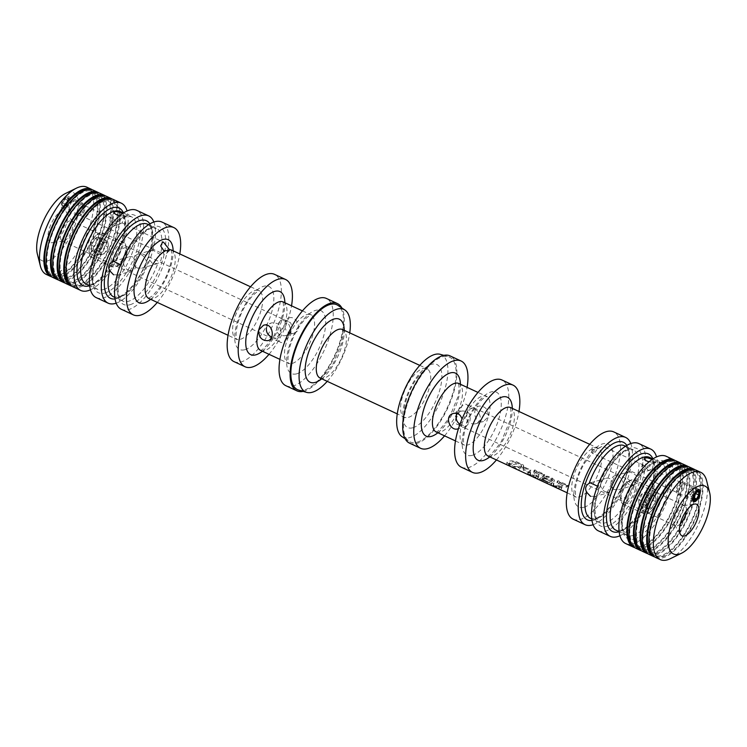<?xml version="1.0" encoding="UTF-8"?>
<svg xmlns="http://www.w3.org/2000/svg" width="747" height="747" viewBox="0 0 747 747"><rect width="100%" height="100%" fill="white"/><g stroke="black" fill="none" stroke-linecap="round" stroke-linejoin="round"><path stroke-width="0.56" stroke-dasharray="3.73 2.8" d="M534.74 469.863L534.236 471.096L536.719 475.055L534.348 475.419L531.855 474.597L530.211 473.467L530.725 472.711L528.708 471.871L528.25 473.103L530.986 474.877L535.132 476.259L538.157 476.334L538.718 474.98L536.271 471.366L543.639 474.784L544.684 474.485L534.74 469.863L534.441 470.862L544.395 475.484A26.724 11.028 -65.1 0 1 543.162 476.39L535.795 472.963L538.157 478.183L531.836 476.39M534.441 470.862L533.647 471.964L536.029 477.398L528.064 474.046L529.772 475.428M517.942 466.744L515.01 466.455L509.669 463.934L509.277 462.972L510.621 462.085L513.18 461.767L519.137 463.261L521.387 464.737L521.247 465.951L523.507 466.782L523.498 465.101L515.794 461.385L511.779 460.815L508.595 461.132L507.073 462.169L508.007 463.887L515.542 467.277L519.604 467.725L517.942 466.744L517.279 468.967L508.651 465.11L516.541 464.074L520.976 467.594L520.566 468.266L522.844 469.032L523.311 468.22L517.41 463L507.941 463.551L506.475 464.204L508.875 465.717M513.012 467.65L517.279 468.967M548.074 481.908L542.089 479.126L543.713 478.071L549.857 480.797L554.47 480.2L551.603 477.585L547.598 476.231L544.292 476.072L550.67 477.828L552.341 479.051L551.65 479.929L546.44 479.032L542.742 476.763L539.586 478.752L539.269 479.835L542.023 479.191L548.419 482.357L551.8 481.339L543.667 478.192L550.623 478.183L553.929 482.03L550.782 483.449L543.013 480.452L541.594 480.797L547.579 483.57A26.724 11.028 -65.1 0 1 546.701 483.29L547.028 482.207L548.074 481.908L547.579 483.57M558 480.666L557.495 481.899L559.97 485.858L557.598 486.213L555.114 485.401L553.462 484.271L553.975 483.514L551.958 482.674L551.501 483.907L554.246 485.681L558.382 487.063L561.408 487.137L561.977 485.783L559.522 482.16L566.889 485.587L567.944 485.289L558 480.666L556.888 482.767L559.279 488.202L551.314 484.85L553.023 486.222M555.105 487.193L561.427 488.977L559.045 483.767L566.422 487.193A26.724 11.028 -65.1 0 0 567.645 486.278L557.71 481.666M597.432 448.135L592.231 447.229L592.128 449.657L597.04 449.04L602.465 446.043L598.646 448.368L597.432 448.135A5.378 2.222 -65.1 0 1 593.454 453.373A5.378 2.222 -65.1 0 1 592.642 453.345A5.378 2.222 -65.1 0 1 591.895 450.964A5.378 2.222 -65.1 0 1 592.128 449.657M530.202 472.291A26.724 11.028 -65.1 0 1 529.025 472.804L523.339 470.171A26.724 11.028 114.9 0 0 524.515 469.658L530.202 472.291L530.856 470.078L525.169 467.435L524.515 469.658M121.63 223.054L118.568 224.586L113.871 219.104L112.797 218.946L111.947 219.963C111.256 222.858 112.078 224.847 114.412 225.93L121.63 223.054M163.761 250.693A5.378 2.222 114.9 0 0 164.275 254.372A5.378 2.222 114.9 0 0 166.572 253.41A5.378 2.222 114.9 0 0 168.439 250.675M648.499 470.741L643.802 465.25L641.878 466.109C641.458 467.538 641.869 474.13 645.417 471.637L652.103 469.107L648.499 470.741M628.544 471.992L629.59 471.553L637.378 476.1C639.152 479.826 638.283 482.777 634.754 484.943L629.516 485.102L625.921 480.844C625.342 476.763 626.21 473.822 628.544 471.992A40.095 16.546 114.9 0 0 624.445 445.726C626.154 447.845 627.966 445.315 628.983 457.976C628.965 464.036 627.639 470.983 624.996 478.818C620.71 490.938 614.921 501.153 607.628 509.445C602.96 514.506 598.833 517.531 595.256 518.53L590.662 518.446A40.095 16.546 114.9 0 0 596.722 518.661A40.095 16.546 114.9 0 0 625.921 480.844M151.604 250.46L152.649 250.021L160.437 254.568C162.211 258.294 161.343 261.245 157.813 263.411L152.584 263.57L148.98 259.312C148.401 255.231 149.269 252.29 151.604 250.46A40.095 16.546 114.9 0 0 147.504 224.193C149.213 226.313 151.025 223.783 152.043 236.444C152.024 242.504 150.698 249.451 148.055 257.285C143.769 269.406 137.98 279.621 130.688 287.912C126.019 292.973 121.892 295.999 118.315 296.998L113.721 296.914A40.095 16.546 114.9 0 0 119.781 297.129A40.095 16.546 114.9 0 0 148.98 259.312M459.947 424.296L466.221 426.453L469.611 422.12C471.562 414.398 468.957 410.701 461.786 411.037C459.106 411.812 457.295 413.455 456.361 415.967A11.046 4.557 -65.1 0 1 461.758 406.359A11.046 4.557 -65.1 0 1 464.811 404.314A11.046 4.557 -65.1 0 1 466.473 404.37A11.046 4.557 -65.1 0 1 467.286 412.82L470.666 408.478C476.521 408.525 479.807 412.017 480.536 418.974C479.611 421.467 477.8 423.11 475.111 423.904C467.939 424.24 465.334 420.552 467.286 412.82A11.046 4.557 -65.1 0 1 460.096 423.894M459.722 424.109A11.046 4.557 -65.1 0 1 458.835 424.473A11.046 4.557 -65.1 0 1 457.164 424.417A11.046 4.557 -65.1 0 1 455.651 419.525A11.046 4.557 -65.1 0 1 456.361 415.967M605.882 491.909L609.319 492.413C614.51 491.395 614.725 475.409 605.322 478.538C598.048 480.209 599.654 489.873 605.882 491.909M614.155 489.528C608.982 487.212 610.887 476.539 614.622 475.858C620.477 473.757 628.853 487.193 618.619 489.733L614.155 489.528M271.609 337.13L276.334 338.251L279.714 333.918C281.666 326.187 279.061 322.499 271.889 322.835C269.209 323.619 267.398 325.262 266.464 327.765M290.639 330.772C289.715 333.274 287.903 334.917 285.214 335.702C278.043 336.038 275.438 332.34 277.389 324.618L280.779 320.276C286.624 320.314 289.911 323.815 290.639 330.772A11.046 4.557 114.9 0 0 291.349 327.214A11.046 4.557 114.9 0 0 289.836 322.321A11.046 4.557 114.9 0 0 288.165 322.265A11.046 4.557 114.9 0 0 279.714 333.918A11.046 4.557 114.9 0 0 280.527 342.369A11.046 4.557 114.9 0 0 282.189 342.425A11.046 4.557 114.9 0 0 285.242 340.371A11.046 4.557 114.9 0 0 290.639 330.772M128.942 270.377L132.378 270.881C137.569 269.863 137.784 253.877 128.381 257.005C121.107 258.677 122.713 268.341 128.942 270.377M137.215 267.996C132.042 265.68 133.946 255.007 137.681 254.325C143.536 252.225 151.912 265.661 141.678 268.201L137.215 267.996M461.431 467.258A48.107 19.852 114.9 0 0 468.696 467.519A48.107 19.852 114.9 0 0 502.908 424.389A48.107 19.852 114.9 0 0 501.965 379.99M496.447 459.947A48.107 19.852 114.9 0 0 518.969 411.466M466.221 426.453L457.836 428.871L461.851 424.352A26.724 11.028 114.9 0 0 463.812 444.792A26.724 11.028 114.9 0 0 467.846 444.932A26.724 11.028 114.9 0 0 488.286 416.742L483.496 421.476C474.326 424.632 471.553 407.722 479.06 406.069C485.326 406.004 488.398 409.552 488.286 416.742A26.724 11.028 114.9 0 0 486.334 396.302A26.724 11.028 114.9 0 0 461.851 424.352M444.558 435.846A48.107 19.852 114.9 0 0 467.08 387.366M409.543 443.158A48.107 19.852 114.9 0 0 416.807 443.419A48.107 19.852 114.9 0 0 451.02 400.289A48.107 19.852 114.9 0 0 450.077 355.889M417.162 442.196A46.772 19.301 114.9 0 0 450.936 398.889A46.772 19.301 114.9 0 0 448.359 356.664A46.772 19.301 114.9 0 0 412.297 391.391A46.772 19.301 114.9 0 0 409.029 441.337A46.772 19.301 114.9 0 0 417.162 442.196M402.082 436.715A45.502 18.778 114.9 0 0 410 437.546A45.502 18.778 114.9 0 0 442.859 395.424A45.502 18.778 114.9 0 0 440.338 354.349M327.223 381.343A45.502 18.778 114.9 0 0 349.745 332.863M298.641 390.065A46.772 19.301 114.9 0 0 304.552 389.897A46.772 19.301 114.9 0 0 337.28 349.335A46.772 19.301 114.9 0 0 337.971 305.402M303.151 391.372A48.107 19.852 114.9 0 0 304.188 391.111A48.107 19.852 114.9 0 0 335.646 354.61A48.107 19.852 114.9 0 0 341.874 307.997M285.886 385.723A48.107 19.852 114.9 0 0 293.151 385.984A48.107 19.852 114.9 0 0 327.363 342.854A48.107 19.852 114.9 0 0 326.42 298.455M260.666 350.427A26.724 11.028 114.9 0 0 264.709 350.576A26.724 11.028 114.9 0 0 285.149 322.387L289.164 317.867C296.755 315.178 303.413 330.968 293.599 333.274C286.876 333.479 284.056 329.847 285.149 322.387A26.724 11.028 114.9 0 0 283.188 301.947M269.013 354.311A48.107 19.852 114.9 0 0 291.535 305.831M233.998 361.623A48.107 19.852 114.9 0 0 241.262 361.884A48.107 19.852 114.9 0 0 275.475 318.754A48.107 19.852 114.9 0 0 274.532 274.354M157.29 302.414A48.107 19.852 114.9 0 0 179.812 253.933M121.388 309.314A48.107 19.852 114.9 0 0 128.652 309.575A48.107 19.852 114.9 0 0 162.865 266.446A48.107 19.852 114.9 0 0 161.922 222.046M113.581 274.803L118.456 274.747C120.79 272.926 121.658 269.975 121.079 265.895A40.095 16.546 114.9 0 1 156.338 228.293A40.095 16.546 114.9 0 1 160.437 254.568M116.187 303.179A48.107 19.852 114.9 0 0 146.412 267.893A48.107 19.852 114.9 0 0 153.873 222.027M96.214 297.623A48.107 19.852 114.9 0 0 103.478 297.885A48.107 19.852 114.9 0 0 137.691 254.755A48.107 19.852 114.9 0 0 136.748 210.355M119.753 215.743C122.489 216.116 124.067 215.967 124.469 215.295L121.92 213.278M90.452 289.808A48.107 19.852 114.9 0 0 119.034 255.175A48.107 19.852 114.9 0 0 127.055 210.99M72.814 286.745A48.107 19.852 114.9 0 0 80.078 287.016A48.107 19.852 114.9 0 0 114.291 243.886A48.107 19.852 114.9 0 0 113.348 199.486M80.433 285.793A46.772 19.301 114.9 0 0 113.703 243.858A46.772 19.301 114.9 0 0 112.778 200.691A46.772 19.301 114.9 0 0 75.568 234.988A46.772 19.301 114.9 0 0 73.374 285.541A46.772 19.301 114.9 0 0 80.433 285.793M68.519 282.562A46.772 19.301 114.9 0 0 71.161 284.514A46.772 19.301 114.9 0 0 78.23 284.766A46.772 19.301 114.9 0 0 111.49 242.84A46.772 19.301 114.9 0 0 110.575 199.673A46.772 19.301 114.9 0 0 107.381 198.907M71.74 286.157A48.107 19.852 114.9 0 0 77.865 285.989A48.107 19.852 114.9 0 0 111.555 244.222A48.107 19.852 114.9 0 0 112.199 199.047M66.184 283.673A48.107 19.852 114.9 0 0 73.449 283.935A48.107 19.852 114.9 0 0 107.661 240.805A48.107 19.852 114.9 0 0 106.718 196.405M73.813 282.711A46.772 19.301 114.9 0 0 107.073 240.786A46.772 19.301 114.9 0 0 106.158 197.619A46.772 19.301 114.9 0 0 68.948 231.906A46.772 19.301 114.9 0 0 66.744 282.459A46.772 19.301 114.9 0 0 73.813 282.711M61.898 279.49A46.772 19.301 114.9 0 0 64.541 281.432A46.772 19.301 114.9 0 0 71.6 281.694A46.772 19.301 114.9 0 0 104.869 239.759A46.772 19.301 114.9 0 0 103.945 196.592A46.772 19.301 114.9 0 0 100.752 195.826M65.12 283.076A48.107 19.852 114.9 0 0 71.245 282.908A48.107 19.852 114.9 0 0 104.925 241.141A48.107 19.852 114.9 0 0 105.579 195.975M59.564 280.592A48.107 19.852 114.9 0 0 66.828 280.863A48.107 19.852 114.9 0 0 101.041 237.733A48.107 19.852 114.9 0 0 100.098 193.333M67.183 279.639A46.772 19.301 114.9 0 0 100.453 237.705A46.772 19.301 114.9 0 0 99.528 194.537A46.772 19.301 114.9 0 0 62.318 228.834A46.772 19.301 114.9 0 0 60.124 279.387A46.772 19.301 114.9 0 0 67.183 279.639M55.278 276.409A46.772 19.301 114.9 0 0 57.921 278.36A46.772 19.301 114.9 0 0 64.98 278.612A46.772 19.301 114.9 0 0 98.24 236.687A46.772 19.301 114.9 0 0 97.325 193.51A46.772 19.301 114.9 0 0 94.131 192.754M58.499 280.004A48.107 19.852 114.9 0 0 64.615 279.836A48.107 19.852 114.9 0 0 98.305 238.069A48.107 19.852 114.9 0 0 98.949 192.894M52.934 277.52A48.107 19.852 114.9 0 0 60.199 277.781A48.107 19.852 114.9 0 0 94.411 234.651A48.107 19.852 114.9 0 0 93.468 190.252M60.563 276.558A46.772 19.301 114.9 0 0 93.823 234.633A46.772 19.301 114.9 0 0 92.908 191.465A46.772 19.301 114.9 0 0 55.698 225.753A46.772 19.301 114.9 0 0 53.504 276.306A46.772 19.301 114.9 0 0 60.563 276.558M48.648 273.337A46.772 19.301 114.9 0 0 51.291 275.279A46.772 19.301 114.9 0 0 58.35 275.54A46.772 19.301 114.9 0 0 91.62 233.606A46.772 19.301 114.9 0 0 90.704 190.438A46.772 19.301 114.9 0 0 87.511 189.673M51.87 276.922A48.107 19.852 114.9 0 0 57.995 276.754A48.107 19.852 114.9 0 0 91.676 234.988A48.107 19.852 114.9 0 0 92.329 189.822M46.314 274.438A48.107 19.852 114.9 0 0 53.579 274.709A48.107 19.852 114.9 0 0 87.791 231.579A48.107 19.852 114.9 0 0 86.848 187.17M37.35 254.017A37.415 15.444 114.9 0 0 47.631 260.843A37.415 15.444 114.9 0 0 76.848 219.235A37.415 15.444 114.9 0 0 65.456 193.501M66.427 197.413A5.378 2.222 114.9 0 0 62.599 202.232A5.378 2.222 114.9 0 0 62.701 207.199A5.378 2.222 114.9 0 0 66.987 203.259A5.378 2.222 114.9 0 0 67.239 197.441A5.378 2.222 114.9 0 0 66.427 197.413M53.056 242.56A17.377 7.171 114.9 0 0 64.531 229.096A17.377 7.171 114.9 0 0 66.511 212.288A17.377 7.171 114.9 0 0 51.244 223.689A17.377 7.171 114.9 0 0 52.383 242.7A17.377 7.171 114.9 0 0 53.056 242.56M670.507 558.616A48.107 19.852 114.9 0 0 698.426 524.291A48.107 19.852 114.9 0 0 706.643 480.816M655.735 557.514A48.107 19.852 114.9 0 0 663 557.776A48.107 19.852 114.9 0 0 697.212 514.646A48.107 19.852 114.9 0 0 696.269 470.246M663.364 556.552A46.772 19.301 114.9 0 0 696.624 514.627A46.772 19.301 114.9 0 0 695.709 471.46A46.772 19.301 114.9 0 0 658.499 505.747A46.772 19.301 114.9 0 0 656.296 556.3A46.772 19.301 114.9 0 0 663.364 556.552M651.449 553.322A46.772 19.301 114.9 0 0 654.092 555.273A46.772 19.301 114.9 0 0 661.151 555.525A46.772 19.301 114.9 0 0 694.421 513.6A46.772 19.301 114.9 0 0 693.496 470.433A46.772 19.301 114.9 0 0 690.303 469.667M654.671 556.917A48.107 19.852 114.9 0 0 660.796 556.748A48.107 19.852 114.9 0 0 694.477 514.982A48.107 19.852 114.9 0 0 695.13 469.816M649.115 554.433A48.107 19.852 114.9 0 0 656.38 554.694A48.107 19.852 114.9 0 0 690.592 511.564A48.107 19.852 114.9 0 0 689.649 467.164M656.734 553.48A46.772 19.301 114.9 0 0 690.004 511.546A46.772 19.301 114.9 0 0 689.079 468.378A46.772 19.301 114.9 0 0 651.87 502.666A46.772 19.301 114.9 0 0 649.675 553.219A46.772 19.301 114.9 0 0 656.734 553.48M644.829 550.25A46.772 19.301 114.9 0 0 647.472 552.201A46.772 19.301 114.9 0 0 654.531 552.453A46.772 19.301 114.9 0 0 687.791 510.518A46.772 19.301 114.9 0 0 686.876 467.351A46.772 19.301 114.9 0 0 683.682 466.595M648.051 553.835A48.107 19.852 114.9 0 0 654.167 553.667A48.107 19.852 114.9 0 0 687.856 511.91A48.107 19.852 114.9 0 0 688.501 466.735M642.485 551.361A48.107 19.852 114.9 0 0 649.75 551.622A48.107 19.852 114.9 0 0 683.963 508.492A48.107 19.852 114.9 0 0 683.019 464.092M650.114 550.399A46.772 19.301 114.9 0 0 683.374 508.474A46.772 19.301 114.9 0 0 682.459 465.306A46.772 19.301 114.9 0 0 645.249 499.594A46.772 19.301 114.9 0 0 643.055 550.147A46.772 19.301 114.9 0 0 650.114 550.399M638.199 547.168A46.772 19.301 114.9 0 0 640.842 549.12A46.772 19.301 114.9 0 0 647.91 549.372A46.772 19.301 114.9 0 0 681.171 507.446A46.772 19.301 114.9 0 0 680.256 464.279A46.772 19.301 114.9 0 0 677.062 463.513M641.421 550.763A48.107 19.852 114.9 0 0 647.546 550.595A48.107 19.852 114.9 0 0 681.227 508.828A48.107 19.852 114.9 0 0 681.88 463.663M635.865 548.279A48.107 19.852 114.9 0 0 643.13 548.541A48.107 19.852 114.9 0 0 677.342 505.411A48.107 19.852 114.9 0 0 676.399 461.011M643.494 547.327A46.772 19.301 114.9 0 0 676.754 505.392A46.772 19.301 114.9 0 0 675.839 462.225A46.772 19.301 114.9 0 0 638.629 496.512A46.772 19.301 114.9 0 0 636.425 547.065A46.772 19.301 114.9 0 0 643.494 547.327M631.579 544.096A46.772 19.301 114.9 0 0 634.222 546.038A46.772 19.301 114.9 0 0 641.281 546.3A46.772 19.301 114.9 0 0 674.541 504.365A46.772 19.301 114.9 0 0 673.626 461.198A46.772 19.301 114.9 0 0 670.433 460.441M634.801 547.682A48.107 19.852 114.9 0 0 640.917 547.514A48.107 19.852 114.9 0 0 674.606 505.747A48.107 19.852 114.9 0 0 675.26 460.582M625.706 543.564A48.107 19.852 114.9 0 0 632.97 543.825A48.107 19.852 114.9 0 0 667.183 500.695A48.107 19.852 114.9 0 0 666.24 456.296M649.134 461.786C652.159 462.29 653.914 462.169 654.4 461.441L651.851 459.424M619.945 535.748A48.107 19.852 114.9 0 0 648.527 501.116A48.107 19.852 114.9 0 0 656.548 456.931M598.328 530.846A48.107 19.852 114.9 0 0 605.593 531.108A48.107 19.852 114.9 0 0 639.806 487.978A48.107 19.852 114.9 0 0 638.862 443.578M590.522 496.335L595.396 496.279C597.731 494.458 598.599 491.507 598.02 487.427A40.095 16.546 114.9 0 1 633.279 449.825A40.095 16.546 114.9 0 1 637.378 476.1M593.127 524.711A48.107 19.852 114.9 0 0 623.353 489.425A48.107 19.852 114.9 0 0 630.813 443.559M573.154 519.156A48.107 19.852 114.9 0 0 580.419 519.417A48.107 19.852 114.9 0 0 614.632 476.287A48.107 19.852 114.9 0 0 613.689 431.887M69.779 220.832A11.046 4.557 114.9 0 0 61.926 230.73A11.046 4.557 114.9 0 0 62.141 240.926A11.046 4.557 114.9 0 0 63.383 241.085A11.046 4.557 114.9 0 0 63.812 240.992A11.046 4.557 114.9 0 0 71.114 232.429A11.046 4.557 114.9 0 0 72.375 221.738A11.046 4.557 114.9 0 0 71.451 220.888A11.046 4.557 114.9 0 0 69.779 220.832M680.302 523.824A11.046 4.557 -65.1 0 1 677.221 525.907A11.046 4.557 -65.1 0 1 675.549 525.851A11.046 4.557 -65.1 0 1 674.625 525.001A11.046 4.557 -65.1 0 1 675.886 514.309A11.046 4.557 -65.1 0 1 683.188 505.747A11.046 4.557 -65.1 0 1 683.617 505.654A11.046 4.557 -65.1 0 1 684.859 505.803A11.046 4.557 -65.1 0 1 686.372 510.743M521.247 465.951L520.566 468.266M523.507 466.782L522.844 469.032M519.604 467.725L518.969 469.872M525.169 467.435L524.058 467.762L523.339 470.171M524.058 467.762L529.744 470.405L529.025 472.804M529.744 470.405L530.856 470.078M536.271 471.366L535.795 472.963M543.639 474.784L543.162 476.39M544.684 474.485L544.395 475.484M530.725 472.711L530.071 474.924M528.708 471.871L528.064 474.046M543.713 478.071L543.013 480.452M544.292 476.072L543.667 478.192M546.113 476.978L545.478 479.126M544.619 477.52L543.9 479.947M542.742 476.763L542.023 479.191M539.586 478.752L547.028 482.207M542.089 479.126L541.594 480.797M559.522 482.16L559.045 483.767M566.889 485.587L566.422 487.193M567.944 485.289L567.645 486.278M553.975 483.514L553.322 485.727M551.958 482.674L551.314 484.85M68.276 201.363A6.686 2.755 114.9 0 0 67.79 196.256A6.686 2.755 114.9 0 0 62.468 201.158A6.686 2.755 114.9 0 0 62.16 208.376A6.686 2.755 114.9 0 0 68.276 201.363M64.914 198.991L62.683 202.979L62.739 206.303L65.036 205.649L67.258 201.662L67.202 198.328L64.914 198.991L71.535 202.064L73.822 201.41L73.888 204.734L71.656 208.721L69.368 209.384L69.303 206.051L71.535 202.064M62.739 206.303L69.368 209.384M62.683 202.979L69.303 206.051M65.036 205.649L71.656 208.721M67.258 201.662L73.888 204.734M67.202 198.328L73.822 201.41M84.747 209.916A4.277 1.765 -65.1 0 1 81.759 214.314A4.277 1.765 -65.1 0 1 81.031 209.776A4.277 1.765 -65.1 0 1 84.971 207.405A4.277 1.765 -65.1 0 1 84.747 209.916M83.953 208.646A6.686 2.755 114.9 0 0 84.29 204.725A6.686 2.755 114.9 0 0 83.468 203.539A6.686 2.755 114.9 0 0 78.146 208.441A6.686 2.755 114.9 0 0 77.837 215.659A6.686 2.755 114.9 0 0 79.275 215.528A6.686 2.755 114.9 0 0 83.953 208.646M687.567 493.225L687.623 496.559L689.911 495.896L692.142 491.909L692.077 488.575L689.789 489.238L687.567 493.225L694.187 496.307M696.419 492.32L689.789 489.238M698.706 491.657L692.077 488.575M695.718 493.571L692.142 491.909M694.215 497.894L689.911 495.896M694.252 499.631L687.623 496.559M680.928 486.829A4.277 1.765 114.9 0 0 679.695 483.645A4.277 1.765 114.9 0 0 677.212 486.699A4.277 1.765 114.9 0 0 676.483 490.564A4.277 1.765 114.9 0 0 678.519 490.844A4.277 1.765 114.9 0 0 680.928 486.829M684.103 487.408A6.686 2.755 -65.1 0 1 677.987 494.421A6.686 2.755 -65.1 0 1 677.156 493.235A6.686 2.755 -65.1 0 1 678.295 487.203A6.686 2.755 -65.1 0 1 682.179 482.431A6.686 2.755 -65.1 0 1 683.617 482.301A6.686 2.755 -65.1 0 1 684.103 487.408M89.976 245.67A10.738 4.435 114.9 0 0 89.323 248.714A10.738 4.435 114.9 0 0 94.692 252.561A10.738 4.435 114.9 0 0 101.34 238.256A10.738 4.435 114.9 0 0 94.934 236.64A10.738 4.435 114.9 0 0 89.976 245.67M100.406 254.886L104.216 253.793L107.801 249.956L108.334 245.53L107.829 241.598L104.02 242.7L100.303 249.339L100.406 254.886L91.573 250.787L91.47 245.24L95.186 238.592L99.006 237.499L99.099 243.046A7.722 3.184 -65.1 0 1 95.532 249.535A7.722 3.184 -65.1 0 1 90.938 248.368A7.722 3.184 -65.1 0 1 95.709 238.088A7.722 3.184 -65.1 0 1 99.566 240.851A7.722 3.184 -65.1 0 1 99.108 243.046L95.532 249.535M126.411 255.119A9.356 3.856 -65.1 0 1 119.856 264.746A9.356 3.856 -65.1 0 1 118.278 254.82A9.356 3.856 -65.1 0 1 126.878 249.619A9.356 3.856 -65.1 0 1 126.411 255.119M125.076 253.009A13.362 5.518 -65.1 0 1 115.72 266.772A13.362 5.518 -65.1 0 1 112.844 267.034A13.362 5.518 -65.1 0 1 113.469 252.589A13.362 5.518 -65.1 0 1 124.095 242.794A13.362 5.518 -65.1 0 1 125.757 245.156A13.362 5.518 -65.1 0 1 125.076 253.009M103.142 242.822A13.362 5.518 114.9 0 0 102.162 232.597A13.362 5.518 114.9 0 0 96.102 235.389A13.362 5.518 114.9 0 0 89.929 246.622A13.362 5.518 114.9 0 0 89.117 250.413A13.362 5.518 114.9 0 0 90.91 256.847A13.362 5.518 114.9 0 0 103.142 242.822M91.573 250.787L95.392 249.694L104.216 253.793L107.932 247.145L99.099 243.046M108.296 245.53L107.932 247.145M107.829 241.598L99.006 237.499M104.02 242.7L95.186 238.592M100.303 249.339L91.47 245.24M646.407 504.122A10.738 4.435 -65.1 0 1 653.718 493.169A10.738 4.435 -65.1 0 1 657.677 498.025A10.738 4.435 -65.1 0 1 652.066 510.098A10.738 4.435 -65.1 0 1 646.603 511.91A10.738 4.435 -65.1 0 1 646.407 504.122M638.704 501.209L639.171 505.14L642.98 504.038L646.697 497.399L646.594 491.843L642.784 492.945L638.704 501.209L639.199 496.783L642.784 492.945L651.608 497.044L647.901 503.693L647.994 509.239L651.814 508.137L655.53 501.498A7.722 3.184 114.9 0 0 655.39 495.896A7.722 3.184 114.9 0 0 651.468 497.203A7.722 3.184 114.9 0 0 647.434 505.887A7.722 3.184 114.9 0 0 650.273 509.37A7.722 3.184 114.9 0 0 655.53 501.498L655.427 495.952L651.468 497.203M629.842 488.958A9.356 3.856 114.9 0 0 627.144 481.992A9.356 3.856 114.9 0 0 621.719 488.659A9.356 3.856 114.9 0 0 620.122 497.119A9.356 3.856 114.9 0 0 624.576 497.726A9.356 3.856 114.9 0 0 629.842 488.958M635.137 489.92A13.362 5.518 114.9 0 0 634.156 479.705A13.362 5.518 114.9 0 0 631.28 479.966A13.362 5.518 114.9 0 0 623.53 489.5A13.362 5.518 114.9 0 0 621.243 501.582A13.362 5.518 114.9 0 0 622.905 503.945A13.362 5.518 114.9 0 0 635.137 489.92M657.071 500.117A13.362 5.518 -65.1 0 1 650.898 511.35A13.362 5.518 -65.1 0 1 644.838 514.132A13.362 5.518 -65.1 0 1 643.858 503.917A13.362 5.518 -65.1 0 1 656.09 489.892A13.362 5.518 -65.1 0 1 657.883 496.325A13.362 5.518 -65.1 0 1 657.071 500.117M646.594 491.843L655.427 495.952M646.697 497.399L655.53 501.498M642.98 504.038L651.814 508.137M639.171 505.14L647.994 509.239M639.068 499.594L647.901 503.693M488.099 456.072A26.724 11.028 114.9 0 0 492.133 456.212A26.724 11.028 114.9 0 0 511.144 432.252A26.724 11.028 114.9 0 0 510.621 407.591M592.184 448.788A26.724 11.028 114.9 0 0 574.406 473.682A26.724 11.028 114.9 0 0 575.535 496.68A26.724 11.028 114.9 0 0 579.579 496.83A26.724 11.028 114.9 0 0 598.58 472.87A26.724 11.028 114.9 0 0 598.058 448.2A26.724 11.028 114.9 0 0 595.732 447.761M472.3 455.325A34.745 14.342 114.9 0 0 501.265 403.492A34.745 14.342 114.9 0 0 471.516 412.055A34.745 14.342 114.9 0 0 472.3 455.325M436.211 431.971A26.724 11.028 114.9 0 0 440.244 432.111A26.724 11.028 114.9 0 0 459.256 408.151A26.724 11.028 114.9 0 0 458.733 383.482M437.891 432.746A34.745 14.342 114.9 0 0 460.413 384.266M412.904 427.742A34.745 14.342 114.9 0 0 441.869 375.9A34.745 14.342 114.9 0 0 412.111 384.472A34.745 14.342 114.9 0 0 412.904 427.742M408.45 417.349A26.724 11.028 114.9 0 0 427.461 393.389A26.724 11.028 114.9 0 0 426.929 368.719A26.724 11.028 114.9 0 0 405.668 388.309A26.724 11.028 114.9 0 0 404.416 417.2A26.724 11.028 114.9 0 0 408.45 417.349M320.071 378.019A26.724 11.028 114.9 0 0 324.105 378.169A26.724 11.028 114.9 0 0 343.106 354.209A26.724 11.028 114.9 0 0 342.584 329.539M321.752 378.804A34.745 14.342 114.9 0 0 344.274 330.323M296.764 373.789A34.745 14.342 114.9 0 0 325.729 321.948A34.745 14.342 114.9 0 0 295.971 330.519A34.745 14.342 114.9 0 0 296.764 373.789M292.31 363.397A26.724 11.028 114.9 0 0 311.312 339.437A26.724 11.028 114.9 0 0 310.789 314.767A26.724 11.028 114.9 0 0 289.528 334.367A26.724 11.028 114.9 0 0 288.267 363.247A26.724 11.028 114.9 0 0 292.31 363.397M262.356 351.211A34.745 14.342 114.9 0 0 284.878 302.731M244.876 349.689A34.745 14.342 114.9 0 0 273.841 297.848A34.745 14.342 114.9 0 0 244.082 306.419A34.745 14.342 114.9 0 0 244.876 349.689M240.413 339.297A26.724 11.028 114.9 0 0 259.424 315.337A26.724 11.028 114.9 0 0 258.901 290.667A26.724 11.028 114.9 0 0 237.639 310.266A26.724 11.028 114.9 0 0 236.379 339.147A26.724 11.028 114.9 0 0 240.413 339.297M148.942 298.539A26.724 11.028 114.9 0 0 152.976 298.679A26.724 11.028 114.9 0 0 171.987 274.719A26.724 11.028 114.9 0 0 171.465 250.049M150.623 299.314A34.745 14.342 114.9 0 0 173.145 250.833M130.099 304.701A42.766 17.648 114.9 0 0 165.75 240.898A42.766 17.648 114.9 0 0 129.119 251.44A42.766 17.648 114.9 0 0 130.099 304.701M118.456 274.747A40.095 16.546 114.9 0 0 122.555 301.013A40.095 16.546 114.9 0 0 128.615 301.237A40.095 16.546 114.9 0 0 157.813 263.411M115.038 298.931A42.766 17.648 114.9 0 0 116.849 298.548A42.766 17.648 114.9 0 0 145.189 265.25A42.766 17.648 114.9 0 0 149.886 223.895M104.925 293.011A42.766 17.648 114.9 0 0 140.576 229.208A42.766 17.648 114.9 0 0 103.945 239.75A42.766 17.648 114.9 0 0 104.925 293.011M103.441 289.547A40.095 16.546 114.9 0 0 131.948 253.597A40.095 16.546 114.9 0 0 131.164 216.602A40.095 16.546 114.9 0 0 99.267 245.996A40.095 16.546 114.9 0 0 97.381 289.322A40.095 16.546 114.9 0 0 103.441 289.547M92.395 284.411A40.095 16.546 114.9 0 0 120.911 248.471A40.095 16.546 114.9 0 0 120.127 211.476L123.6 216.06C125.169 220.738 124.992 227.462 123.078 236.211C120.603 246.547 116.373 256.426 110.369 265.867C101.872 277.651 95.401 283.795 90.938 284.28L86.344 284.196A40.095 16.546 114.9 0 0 92.395 284.411M89.649 285.774A42.766 17.648 114.9 0 0 117.027 254.241A42.766 17.648 114.9 0 0 123.46 212.979M634.418 538.951A42.766 17.648 114.9 0 0 670.068 475.148A42.766 17.648 114.9 0 0 633.437 485.69A42.766 17.648 114.9 0 0 634.418 538.951M632.933 535.487A40.095 16.546 114.9 0 0 661.44 499.547A40.095 16.546 114.9 0 0 660.656 462.542A40.095 16.546 114.9 0 0 628.759 491.937A40.095 16.546 114.9 0 0 626.873 535.263A40.095 16.546 114.9 0 0 632.933 535.487M621.887 530.351A40.095 16.546 114.9 0 0 650.404 494.411A40.095 16.546 114.9 0 0 649.619 457.416L653.093 462.001C654.661 466.688 654.484 473.402 652.57 482.151C650.095 492.488 645.866 502.376 639.862 511.807C631.364 523.591 624.894 529.735 620.43 530.23L615.836 530.137A40.095 16.546 114.9 0 0 621.887 530.351M619.142 531.715A42.766 17.648 114.9 0 0 646.519 500.182A42.766 17.648 114.9 0 0 652.953 458.919M607.04 526.233A42.766 17.648 114.9 0 0 642.691 462.43A42.766 17.648 114.9 0 0 606.06 472.972A42.766 17.648 114.9 0 0 607.04 526.233M595.396 496.279A40.095 16.546 114.9 0 0 599.496 522.545A40.095 16.546 114.9 0 0 605.546 522.769A40.095 16.546 114.9 0 0 634.754 484.943M591.979 520.463A42.766 17.648 114.9 0 0 593.79 520.08A42.766 17.648 114.9 0 0 622.13 486.783A42.766 17.648 114.9 0 0 626.826 445.427M584.033 507.222A34.745 14.342 114.9 0 0 612.998 455.381A34.745 14.342 114.9 0 0 583.239 463.952A34.745 14.342 114.9 0 0 584.033 507.222M489.789 456.856A34.745 14.342 114.9 0 0 512.302 408.366M567.188 492.805L576.114 497.091C575.573 498.408 575.386 495.326 575.526 487.828C576.656 479.845 579.672 471.609 584.574 463.121L593.781 451.421L597.04 449.04M589.71 444.325L598.646 448.368M62.701 207.199L164.275 254.372M67.239 197.441L113.871 219.095M124.478 215.295L122.191 222.998L163.509 242.159M698.744 490.76L652.112 469.107M643.802 465.25L602.465 446.043M694.206 500.527L592.642 453.345M625.528 446.23L633.279 449.825L627.489 450.142C624.137 451.468 620.412 454.353 616.312 458.826C609.02 467.118 603.231 477.333 598.945 489.453C596.302 497.287 594.976 504.234 594.957 510.294L596.013 517.932L599.496 522.545L591.755 518.95M148.588 224.698L156.338 228.293L150.549 228.61C147.196 229.927 143.471 232.821 139.372 237.294C132.079 245.586 126.29 255.801 122.004 267.921C119.361 275.755 118.035 282.702 118.017 288.762L119.072 296.4L122.555 301.013L114.814 297.418M684.859 505.803L466.473 404.37M675.549 525.851L457.164 424.417M62.141 240.926L280.527 342.369M71.451 220.888L289.836 322.321M455.465 440.907L464.382 445.193L463.663 442.616C463.261 439.871 463.598 436.089 464.653 431.262C466.623 423.11 470.031 415.369 474.859 408.049C484.327 394.967 487.791 396.61 487.016 396.48L477.987 392.427M435.529 431.794L435.856 431.729C437.228 432.7 441.729 427.994 449.358 417.61L457.892 396.965C460.068 386.096 458.406 383.706 458.425 383.641L458.154 383.071M405.126 438.732L409.029 441.337M443.849 355.367L448.359 356.664M419.777 365.395L427.62 368.887L425.174 369.998C422.83 371.474 420.15 374.163 417.143 378.085C412.185 384.854 408.469 392.446 405.985 400.85C402.091 416.527 405.593 418.115 404.986 417.61L397.255 413.875M319.38 377.851L319.716 377.777C321.079 378.748 325.58 374.042 333.218 363.658L341.752 343.022C343.928 332.144 342.257 329.763 342.285 329.688L342.014 329.128M302.442 310.892L311.471 314.945L309.034 316.056C306.681 317.522 304.001 320.22 300.994 324.142C296.036 330.902 292.32 338.494 289.845 346.907C285.952 362.584 289.444 364.172 288.846 363.658L279.92 359.372M259.984 350.259L260.32 350.184C261.683 351.155 266.184 346.449 273.822 336.066L282.357 315.43C284.523 304.561 282.861 302.171 282.88 302.096L282.618 301.536M250.553 286.792L259.582 290.844L257.145 291.956C254.792 293.422 252.112 296.12 249.106 300.042C244.148 306.802 240.431 314.394 237.957 322.807C234.063 338.484 237.555 340.062 236.948 339.558L228.031 335.272M170.886 249.647L171.614 252.225C172.006 254.97 171.679 258.751 170.615 263.579C168.645 271.731 165.246 279.471 160.418 286.792L152.612 295.831L148.261 298.361M123.414 213.007L131.164 216.602L125.393 216.91L118.876 221.037C114.254 224.959 109.8 230.459 105.523 237.527C99.024 248.62 94.953 259.629 93.319 270.554C92.544 276.567 92.74 281.283 93.898 284.691L97.381 289.322L89.64 285.727M71.161 284.514L73.374 285.541M110.575 199.673L112.778 200.691M64.541 281.432L66.744 282.459M103.945 196.592L106.158 197.619M57.921 278.36L60.124 279.387M97.325 193.51L99.528 194.537M51.291 275.279L53.504 276.306M90.704 190.438L92.908 191.465M654.092 555.273L656.296 556.3M693.496 470.433L695.709 471.46M647.472 552.201L649.675 553.219M686.876 467.351L689.079 468.378M640.842 549.12L643.055 550.147M680.256 464.279L682.459 465.306M634.222 546.038L636.425 547.065M673.626 461.198L675.839 462.225M652.906 458.947L660.656 462.542L654.886 462.86L648.368 466.978C643.746 470.899 639.292 476.399 635.015 483.468C628.516 494.561 624.445 505.57 622.811 516.494C622.036 522.508 622.232 527.223 623.39 530.631L626.873 535.263L619.132 531.668M487.417 455.894L487.754 455.829C489.117 456.8 493.618 452.094 501.246 441.71L509.79 421.075C511.956 410.196 510.294 407.806 510.313 407.741L510.052 407.18M72.375 221.738L66.511 212.288M63.383 241.085L52.383 242.7M285.242 340.371L290.667 334.889L291.349 327.214M674.625 525.001L680.489 534.45M683.617 505.654L694.617 504.029M461.758 406.359L456.333 411.849L455.651 419.525M453.401 413.455L461.786 411.046M475.111 423.894L483.496 421.476M470.666 408.488L479.06 406.069M267.94 340.669L276.334 338.251M263.504 325.253L271.889 322.844M285.214 335.692L293.599 333.274M280.779 320.286L289.164 317.867M117.41 275.185L132.378 270.881M113.413 261.319L128.381 257.005M141.678 268.201L156.646 263.887M137.681 254.325L152.649 250.021M594.351 496.718L609.319 492.413M590.354 482.851L605.322 478.538M618.619 489.733L633.587 485.419M614.622 475.858L629.59 471.553M592.231 447.229L591.895 450.964M169.214 250.74L166.572 253.41M509.286 462.972L508.651 465.11M521.611 465.493L520.986 467.594M523.89 466.249L523.302 468.22M507.073 462.16L506.466 464.204M534.114 470.358L533.638 471.964M536.719 475.064L536.029 477.398M530.146 473.122L529.576 475.045M528.054 472.44L527.531 474.205M538.867 475.802L538.157 478.183M554.47 480.2L553.929 482.03M552.397 479.425L551.828 481.348M557.365 481.161L556.888 482.767M559.979 485.867L559.288 488.202M553.396 483.925L552.827 485.849M551.305 483.234L550.782 484.999M562.136 486.586L561.427 488.977M652.131 469.144L654.409 461.441M641.878 466.109L644.157 458.406M111.947 219.963L114.226 212.26M62.16 208.376L77.837 215.659M67.79 196.256L83.468 203.539M84.971 207.405L84.29 204.725M81.759 214.314L79.275 215.528M699.295 489.584L683.617 482.301M693.664 501.704L677.987 494.421M676.483 490.564L677.156 493.235M679.695 483.645L682.179 482.431M124.095 242.794L102.162 232.597M112.844 267.034L90.91 256.847M99.5 241.43L99.566 240.851M89.323 248.714L89.117 250.413M94.934 236.64L96.102 235.389M126.878 249.619L125.757 245.156M119.856 264.746L115.72 266.772M622.905 503.945L644.838 514.132M634.156 479.705L656.09 489.892M647.5 505.308L647.434 505.887M657.677 498.025L657.883 496.325M652.066 510.098L650.898 511.35M620.122 497.119L621.243 501.582M627.144 481.992L631.28 479.966"/><path stroke-width="1.12" d="M510.173 407.414L510.621 407.591A26.724 11.028 114.9 0 0 489.36 427.181A26.724 11.028 114.9 0 0 488.099 456.072L513.012 467.65M513.021 467.641L567.188 492.805M539.269 479.835L546.701 483.29M168.439 250.675A5.378 2.222 114.9 0 0 169.065 249.162L163.509 242.159L162.622 242.093L160.661 245.95L163.761 250.693L165.582 250.637A26.724 11.028 114.9 0 0 147.813 275.531A26.724 11.028 114.9 0 0 148.942 298.539L228.031 335.272M597.488 486.176L590.354 482.851L589.187 483.328C585.657 485.494 584.789 488.445 586.563 492.17L590.522 496.335M120.547 264.643L113.413 261.319L112.246 261.795C108.726 263.962 107.848 266.912 109.622 270.638L113.581 274.803M456.361 415.967C455.763 419.328 456.959 422.102 459.947 424.296M266.464 327.765C265.923 331.817 267.641 334.936 271.609 337.13M518.969 411.466A48.107 19.852 114.9 0 0 513.002 385.116L501.965 379.99A48.107 19.852 114.9 0 0 463.691 415.257A48.107 19.852 114.9 0 0 461.431 467.258L472.468 472.384A48.107 19.852 114.9 0 0 479.733 472.646A48.107 19.852 114.9 0 0 496.447 459.947M513.002 385.116A48.107 19.852 114.9 0 0 474.728 420.384A48.107 19.852 114.9 0 0 472.468 472.384M462.001 419.076C460.628 414.548 457.762 412.671 453.401 413.464C443.597 415.771 450.236 431.561 457.836 428.871M467.08 387.366A48.107 19.852 114.9 0 0 461.114 361.016A48.107 19.852 114.9 0 0 422.839 396.283A48.107 19.852 114.9 0 0 420.58 448.284A48.107 19.852 114.9 0 0 427.844 448.545A48.107 19.852 114.9 0 0 444.558 435.846M461.114 361.016L450.077 355.889A48.107 19.852 114.9 0 0 411.802 391.157A48.107 19.852 114.9 0 0 409.543 443.158L420.58 448.284M443.849 355.367L440.338 354.349A45.502 18.778 114.9 0 0 405.266 388.123A45.502 18.778 114.9 0 0 402.082 436.715L405.126 438.732M349.745 332.863A45.502 18.778 114.9 0 0 344.918 310.024A45.502 18.778 114.9 0 0 307.671 342.789A45.502 18.778 114.9 0 0 306.662 392.39A45.502 18.778 114.9 0 0 312.405 392.212A45.502 18.778 114.9 0 0 327.223 381.343M344.918 310.024L337.971 305.402A46.772 19.301 114.9 0 0 299.687 339.082A46.772 19.301 114.9 0 0 298.641 390.065L306.662 392.39M341.874 307.997A48.107 19.852 114.9 0 0 337.457 303.581A48.107 19.852 114.9 0 0 299.192 338.849A48.107 19.852 114.9 0 0 296.923 390.849A48.107 19.852 114.9 0 0 303.151 391.372M337.457 303.581L326.42 298.455A48.107 19.852 114.9 0 0 288.146 333.722A48.107 19.852 114.9 0 0 285.886 385.723L296.923 390.849M282.749 301.769L283.188 301.947A26.724 11.028 114.9 0 0 258.714 329.997C258.602 337.177 261.674 340.735 267.94 340.66C275.438 339.026 272.683 322.106 263.504 325.262L258.714 329.997A26.724 11.028 114.9 0 0 260.666 350.427L279.92 359.372M291.535 305.831A48.107 19.852 114.9 0 0 285.569 279.481A48.107 19.852 114.9 0 0 247.294 314.748A48.107 19.852 114.9 0 0 245.035 366.749A48.107 19.852 114.9 0 0 252.299 367.01A48.107 19.852 114.9 0 0 269.013 354.311M285.569 279.481L274.532 274.354A48.107 19.852 114.9 0 0 236.257 309.622A48.107 19.852 114.9 0 0 233.998 361.623L245.035 366.749M165.582 250.637L169.214 250.74L169.065 249.162M179.812 253.933A48.107 19.852 114.9 0 0 173.846 227.583A48.107 19.852 114.9 0 0 135.571 262.851A48.107 19.852 114.9 0 0 133.311 314.851A48.107 19.852 114.9 0 0 140.576 315.113A48.107 19.852 114.9 0 0 157.29 302.414M173.846 227.583L161.922 222.046A48.107 19.852 114.9 0 0 123.647 257.313A48.107 19.852 114.9 0 0 121.388 309.314L133.311 314.851M153.873 222.027A48.107 19.852 114.9 0 0 148.672 215.892A48.107 19.852 114.9 0 0 110.397 251.16A48.107 19.852 114.9 0 0 108.138 303.161A48.107 19.852 114.9 0 0 115.402 303.422A48.107 19.852 114.9 0 0 116.187 303.179M148.672 215.892L136.748 210.355A48.107 19.852 114.9 0 0 98.473 245.623A48.107 19.852 114.9 0 0 96.214 297.623L108.138 303.161M121.92 213.278C117.951 211.494 115.393 211.149 114.226 212.26C114.282 213.745 116.121 214.912 119.753 215.743M127.055 210.99A48.107 19.852 114.9 0 0 121.294 203.175A48.107 19.852 114.9 0 0 83.02 238.442A48.107 19.852 114.9 0 0 80.76 290.443A48.107 19.852 114.9 0 0 88.025 290.704A48.107 19.852 114.9 0 0 90.452 289.808M121.294 203.175L113.348 199.486A48.107 19.852 114.9 0 0 75.074 234.754A48.107 19.852 114.9 0 0 72.814 286.745L80.76 290.443M107.381 198.907A46.772 19.301 114.9 0 0 73.365 233.96A46.772 19.301 114.9 0 0 68.519 282.562M112.199 199.047A48.107 19.852 114.9 0 0 111.135 198.459A48.107 19.852 114.9 0 0 72.861 233.727A48.107 19.852 114.9 0 0 70.601 285.727A48.107 19.852 114.9 0 0 71.74 286.157M111.135 198.459L106.718 196.405A48.107 19.852 114.9 0 0 68.444 231.673A48.107 19.852 114.9 0 0 66.184 283.673L70.601 285.727M100.752 195.826A46.772 19.301 114.9 0 0 66.735 230.879A46.772 19.301 114.9 0 0 61.898 279.49M105.579 195.975A48.107 19.852 114.9 0 0 104.515 195.378A48.107 19.852 114.9 0 0 66.24 230.646A48.107 19.852 114.9 0 0 63.981 282.646A48.107 19.852 114.9 0 0 65.12 283.076M104.515 195.378L100.098 193.333A48.107 19.852 114.9 0 0 61.824 228.601A48.107 19.852 114.9 0 0 59.564 280.592L63.981 282.646M94.131 192.754A46.772 19.301 114.9 0 0 60.115 227.807A46.772 19.301 114.9 0 0 55.278 276.409M98.949 192.894A48.107 19.852 114.9 0 0 97.885 192.306A48.107 19.852 114.9 0 0 59.611 227.574A48.107 19.852 114.9 0 0 57.351 279.574A48.107 19.852 114.9 0 0 58.499 280.004M97.885 192.306L93.468 190.252A48.107 19.852 114.9 0 0 55.194 225.519A48.107 19.852 114.9 0 0 52.934 277.52L57.351 279.574M87.511 189.673A46.772 19.301 114.9 0 0 53.495 224.726A46.772 19.301 114.9 0 0 48.648 273.337M92.329 189.822A48.107 19.852 114.9 0 0 91.265 189.224A48.107 19.852 114.9 0 0 52.99 224.492A48.107 19.852 114.9 0 0 50.731 276.493A48.107 19.852 114.9 0 0 51.87 276.922M91.265 189.224L86.848 187.17A48.107 19.852 114.9 0 0 76.493 188.123A48.107 19.852 114.9 0 0 48.574 222.447A48.107 19.852 114.9 0 0 40.357 265.923A48.107 19.852 114.9 0 0 46.314 274.438L50.731 276.493M76.493 188.123L65.456 193.501A37.415 15.444 114.9 0 0 43.746 220.197A37.415 15.444 114.9 0 0 37.35 254.017L40.357 265.923M695.018 500.555A5.378 2.222 -65.1 0 1 694.206 500.527A5.378 2.222 -65.1 0 1 694.458 494.71A5.378 2.222 -65.1 0 1 698.744 490.76A5.378 2.222 -65.1 0 1 698.847 495.728A5.378 2.222 -65.1 0 1 695.018 500.555M693.944 504.178A17.377 7.171 -65.1 0 1 694.617 504.029A17.377 7.171 -65.1 0 1 695.756 523.049A17.377 7.171 -65.1 0 1 680.489 534.45A17.377 7.171 -65.1 0 1 682.469 517.643A17.377 7.171 -65.1 0 1 693.944 504.178M679.135 554.171A37.415 15.444 114.9 0 0 681.544 553.228A37.415 15.444 114.9 0 0 703.254 526.532A37.415 15.444 114.9 0 0 709.65 492.721A37.415 15.444 114.9 0 0 676.268 511.406A37.415 15.444 114.9 0 0 679.135 554.171M709.65 492.721L706.643 480.816A48.107 19.852 114.9 0 0 700.686 472.291A48.107 19.852 114.9 0 0 662.412 507.568A48.107 19.852 114.9 0 0 660.152 559.559A48.107 19.852 114.9 0 0 667.416 559.83A48.107 19.852 114.9 0 0 670.507 558.616L681.544 553.228M700.686 472.291L696.269 470.246A48.107 19.852 114.9 0 0 657.995 505.514A48.107 19.852 114.9 0 0 655.735 557.514L660.152 559.559M690.303 469.667A46.772 19.301 114.9 0 0 656.286 504.72A46.772 19.301 114.9 0 0 651.449 553.322M695.13 469.816A48.107 19.852 114.9 0 0 694.066 469.219A48.107 19.852 114.9 0 0 655.791 504.486A48.107 19.852 114.9 0 0 653.532 556.487A48.107 19.852 114.9 0 0 654.671 556.917M694.066 469.219L689.649 467.164A48.107 19.852 114.9 0 0 651.375 502.442A48.107 19.852 114.9 0 0 649.115 554.433L653.532 556.487M683.682 466.595A46.772 19.301 114.9 0 0 649.666 501.648A46.772 19.301 114.9 0 0 644.829 550.25M688.501 466.735A48.107 19.852 114.9 0 0 687.436 466.137A48.107 19.852 114.9 0 0 649.162 501.414A48.107 19.852 114.9 0 0 646.902 553.406A48.107 19.852 114.9 0 0 648.051 553.835M687.436 466.137L683.019 464.092A48.107 19.852 114.9 0 0 644.745 499.36A48.107 19.852 114.9 0 0 642.485 551.361L646.902 553.406M677.062 463.513A46.772 19.301 114.9 0 0 643.046 498.566A46.772 19.301 114.9 0 0 638.199 547.168M681.88 463.663A48.107 19.852 114.9 0 0 680.816 463.065A48.107 19.852 114.9 0 0 642.541 498.333A48.107 19.852 114.9 0 0 640.282 550.334A48.107 19.852 114.9 0 0 641.421 550.763M680.816 463.065L676.399 461.011A48.107 19.852 114.9 0 0 638.125 496.279A48.107 19.852 114.9 0 0 635.865 548.279L640.282 550.334M670.433 460.441A46.772 19.301 114.9 0 0 636.416 495.494A46.772 19.301 114.9 0 0 631.579 544.096M675.26 460.582A48.107 19.852 114.9 0 0 674.186 459.984A48.107 19.852 114.9 0 0 635.921 495.261A48.107 19.852 114.9 0 0 633.652 547.252A48.107 19.852 114.9 0 0 634.801 547.682M674.186 459.984L666.24 456.296A48.107 19.852 114.9 0 0 627.966 491.563A48.107 19.852 114.9 0 0 625.706 543.564L633.652 547.252M651.851 459.424C647.882 457.64 645.324 457.304 644.166 458.406C644.147 459.769 645.81 460.89 649.134 461.786M656.548 456.931A48.107 19.852 114.9 0 0 650.786 449.115A48.107 19.852 114.9 0 0 612.512 484.383A48.107 19.852 114.9 0 0 610.252 536.383A48.107 19.852 114.9 0 0 617.517 536.645A48.107 19.852 114.9 0 0 619.945 535.748M650.786 449.115L638.862 443.578A48.107 19.852 114.9 0 0 600.588 478.846A48.107 19.852 114.9 0 0 598.328 530.846L610.252 536.383M630.813 443.559A48.107 19.852 114.9 0 0 625.612 437.425A48.107 19.852 114.9 0 0 587.338 472.692A48.107 19.852 114.9 0 0 585.078 524.693A48.107 19.852 114.9 0 0 592.343 524.954A48.107 19.852 114.9 0 0 593.127 524.711M625.612 437.425L613.689 431.887A48.107 19.852 114.9 0 0 575.414 467.155A48.107 19.852 114.9 0 0 573.154 519.156L585.078 524.693M686.372 510.743A11.046 4.557 -65.1 0 1 680.302 523.824M699.78 494.691A6.686 2.755 -65.1 0 1 693.664 501.704A6.686 2.755 -65.1 0 1 693.972 494.486A6.686 2.755 -65.1 0 1 699.295 489.584A6.686 2.755 -65.1 0 1 699.78 494.691M694.252 499.631L694.187 496.307L696.419 492.32L698.706 491.657L698.762 494.981L696.54 498.968L694.252 499.631M698.762 494.981L695.718 493.571M696.54 498.968L694.215 497.894M625.528 446.23L624.445 445.726A40.095 16.546 114.9 0 0 589.187 483.328M148.588 224.698L147.504 224.193A40.095 16.546 114.9 0 0 112.246 261.795M458.284 383.304L458.733 383.482A26.724 11.028 114.9 0 0 437.462 403.081A26.724 11.028 114.9 0 0 436.211 431.971L455.465 440.907M460.413 384.266A34.745 14.342 114.9 0 0 430.58 393.23A34.745 14.342 114.9 0 0 431.458 436.351A34.745 14.342 114.9 0 0 437.891 432.746M342.145 329.362L342.584 329.539A26.724 11.028 114.9 0 0 321.322 349.129A26.724 11.028 114.9 0 0 320.071 378.019L397.255 413.875M344.274 330.323A34.745 14.342 114.9 0 0 314.44 339.287A34.745 14.342 114.9 0 0 315.309 382.408A34.745 14.342 114.9 0 0 321.752 378.804M284.878 302.731A34.745 14.342 114.9 0 0 255.035 311.695A34.745 14.342 114.9 0 0 255.913 354.816A34.745 14.342 114.9 0 0 262.356 351.211M250.553 286.792L171.465 250.049A26.724 11.028 114.9 0 0 169.139 249.619M173.145 250.833A34.745 14.342 114.9 0 0 143.312 259.797A34.745 14.342 114.9 0 0 144.19 302.918A34.745 14.342 114.9 0 0 150.623 299.314M109.622 270.638A40.095 16.546 114.9 0 0 113.721 296.914L114.814 297.418M149.886 223.895A42.766 17.648 114.9 0 0 112.395 252.094A42.766 17.648 114.9 0 0 115.038 298.931M123.414 213.007L120.127 211.476A40.095 16.546 114.9 0 0 88.23 240.861A40.095 16.546 114.9 0 0 86.344 284.196L89.64 285.727M123.46 212.979A42.766 17.648 114.9 0 0 85.093 239.208A42.766 17.648 114.9 0 0 89.472 285.83A42.766 17.648 114.9 0 0 89.649 285.774M652.906 458.947L649.619 457.416A40.095 16.546 114.9 0 0 617.722 486.801A40.095 16.546 114.9 0 0 615.836 530.137L619.132 531.668M652.953 458.919A42.766 17.648 114.9 0 0 614.585 485.148A42.766 17.648 114.9 0 0 618.964 531.771A42.766 17.648 114.9 0 0 619.142 531.715M586.563 492.17A40.095 16.546 114.9 0 0 590.662 518.446L591.755 518.95M626.826 445.427A42.766 17.648 114.9 0 0 589.336 473.626A42.766 17.648 114.9 0 0 591.979 520.463M512.302 408.366A34.745 14.342 114.9 0 0 482.469 417.33A34.745 14.342 114.9 0 0 483.346 460.451A34.745 14.342 114.9 0 0 489.789 456.856M510.621 407.591L589.71 444.325M458.733 383.482L477.987 392.427M342.584 329.539L419.777 365.395M283.188 301.947L302.442 310.892"/></g></svg>
